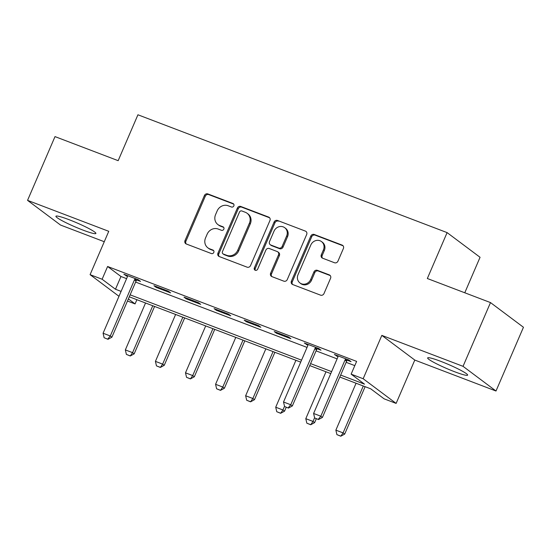 <?xml version="1.0" encoding="UTF-8"?>
<svg xmlns="http://www.w3.org/2000/svg" width="551" height="551" viewBox="0 0 551 551"><rect width="100%" height="100%" fill="white"/><g stroke="black" fill="none" stroke-linecap="round" stroke-linejoin="round"><path stroke-width="0.83" d="M233.844 205.874A1.915 1.756 -53.2 0 0 232.949 203.491L207.858 193.924A2.741 2.514 -53.2 0 0 204.414 195.529L185.012 240.58A2.741 2.514 -53.2 0 0 186.293 243.99L211.391 253.55A1.915 1.756 -53.2 0 0 213.292 250.264A1.915 1.756 -53.2 0 0 212.9 250.044L209.649 248.811A8.768 8.038 -53.2 0 1 207.844 247.812A8.768 8.038 -53.2 0 1 205.544 237.915L207.162 234.161A8.768 8.038 -53.2 0 1 218.168 229.037L221.412 230.27A1.915 1.756 -53.2 0 0 223.32 226.984A1.915 1.756 -53.2 0 0 222.921 226.771L219.677 225.531A8.768 8.038 -53.2 0 1 217.872 224.539A8.768 8.038 -53.2 0 1 215.565 214.642L217.184 210.888A8.768 8.038 -53.2 0 1 228.19 205.757L231.441 206.997A1.915 1.756 -53.2 0 0 233.844 205.874M440.69 361.318A21.771 2.204 -156.7 0 0 427.645 357.916A21.771 2.204 -156.7 0 0 454.582 371.725A21.771 2.204 -156.7 0 0 467.627 375.135A21.771 2.204 -156.7 0 0 440.69 361.318M68.958 219.649A21.771 2.204 -156.7 0 0 55.913 216.24A21.771 2.204 -156.7 0 0 82.857 230.049A21.771 2.204 -156.7 0 0 95.902 233.459A21.771 2.204 -156.7 0 0 68.958 219.649M334.512 262.744A2.741 2.514 -53.2 0 0 337.956 261.14L343.397 248.501A2.741 2.514 -53.2 0 0 342.116 245.099L314.249 234.478A2.741 2.514 -53.2 0 0 310.805 236.076L291.403 281.134A2.741 2.514 -53.2 0 0 292.691 284.536L320.558 295.157A2.741 2.514 -53.2 0 0 323.995 293.552L330.572 278.283A2.741 2.514 -53.2 0 0 329.284 274.88L317.362 270.334A2.741 2.514 -53.2 0 0 313.918 271.939L310.661 279.509A7.328 6.722 -53.2 0 1 299.951 282.966A7.328 6.722 -53.2 0 1 298.022 274.694L310.798 245.037A7.328 6.722 -53.2 0 1 321.508 241.579A7.328 6.722 -53.2 0 1 323.437 249.851L321.302 254.796A2.741 2.514 -53.2 0 0 322.59 258.199L334.512 262.744M490.493 302.582L523.45 327.266L495.996 391.017L463.04 366.332L490.493 302.582L427.335 278.51L447.102 232.612L137.929 114.78L118.162 160.678L55.004 136.607L27.55 200.357L108.754 231.31L90.082 274.66L102.114 279.24L107.603 266.491L356.628 361.401L351.132 374.15L363.164 378.737L396.121 403.415L384.095 398.828L370.733 388.827L339.815 377.042M463.04 366.332L381.836 335.387L363.164 378.737M269.949 220.503A2.741 2.514 -53.2 0 0 268.668 217.101L240.801 206.48A2.741 2.514 -53.2 0 0 237.357 208.085L217.955 253.136A2.741 2.514 -53.2 0 0 219.243 256.546L247.11 267.166A2.741 2.514 -53.2 0 0 250.547 265.561L269.949 220.503M277.525 220.476L305.392 231.103A2.741 2.514 -53.2 0 1 306.673 234.506L287.271 279.557A2.741 2.514 -53.2 0 1 283.834 281.162L271.905 276.616A2.741 2.514 -53.2 0 1 270.624 273.213L278.489 254.941A2.741 2.514 -53.2 0 0 277.208 251.538L269.294 248.522A2.741 2.514 -53.2 0 0 265.858 250.126L257.661 269.15A1.915 1.756 -53.2 0 1 254.858 270.052A1.915 1.756 -53.2 0 1 254.355 267.889L274.081 222.081A2.741 2.514 -53.2 0 1 277.525 220.476L305.392 231.103M27.55 200.357L60.507 225.035L104.27 241.717M107.603 266.491L120.965 276.499L126.585 278.641M135.629 282.084L307.038 347.412M316.074 350.856L337.109 358.88M346.152 362.324L354.81 365.623M136.8 279.991L140.526 281.416L138.301 279.75L123.865 274.246L127.439 276.43M156.167 287.374L170.603 292.877L168.379 291.21L153.943 285.707L156.167 287.374L156.47 286.672M186.245 298.835L200.681 304.338L198.45 302.671L184.013 297.168L186.245 298.835L186.548 298.132M216.316 310.303L230.752 315.806L228.527 314.132L214.091 308.636L216.316 310.303L216.619 309.6M246.393 321.763L260.83 327.266L258.605 325.6L244.169 320.097L246.393 321.763L246.696 321.061M276.464 333.224L290.9 338.727L288.676 337.06L274.24 331.557L276.464 333.224L276.767 332.522M317.252 348.769L320.978 350.188L318.753 348.521L304.317 343.018L307.892 345.201M347.323 360.23L351.056 361.649L348.824 359.982L334.388 354.479L337.97 356.662M464.775 292.781L480.059 257.289L447.102 232.612M381.836 335.387L414.793 360.065L495.996 391.017M414.793 360.065L396.121 403.415M136.889 299.703L135.071 303.925L127.467 301.025M340.663 375.073L364.493 384.157L351.132 374.15M102.114 279.24L115.476 289.247L121.096 291.389M130.132 294.833L301.549 360.161M310.585 363.612L331.619 371.629M118.982 296.3L90.082 274.66M128.376 298.911L135.071 303.925M330.772 373.599L309.738 365.582M300.694 362.131L129.285 296.803M120.965 276.499L115.476 289.247M126.089 275.913L126.393 275.211M306.542 344.685L306.845 343.982M336.62 356.153L336.923 355.443M217.872 224.539L218.761 225.201A8.768 8.038 -53.2 0 0 220.565 226.199L219.677 225.531M223.699 227.391L220.565 226.199M207.844 247.812L208.733 248.48A8.768 8.038 -53.2 0 0 210.544 249.472L209.649 248.811M213.678 250.671L210.544 249.472M233.727 204.111L208.746 194.593A2.741 2.514 -53.2 0 0 205.303 196.197L185.901 241.248A2.741 2.514 -53.2 0 0 186.217 243.955M269.639 217.803A2.741 2.514 -53.2 0 0 269.556 217.769L241.689 207.148A2.741 2.514 -53.2 0 0 238.252 208.753L218.85 253.804A2.741 2.514 -53.2 0 0 219.16 256.511M241.889 210.978A1.915 1.756 -53.2 0 0 239.478 212.101L222.446 251.649A1.915 1.756 -53.2 0 0 223.348 254.032L226.771 255.333A8.768 8.038 -53.2 0 0 237.777 250.202L249.424 223.169A8.768 8.038 -53.2 0 0 247.117 213.278A8.768 8.038 -53.2 0 0 245.312 212.28L241.889 210.978M222.955 253.811L223.844 254.479A1.915 1.756 -53.2 0 0 224.236 254.693L223.348 254.032M247.117 213.278L248.005 213.94A8.768 8.038 -53.2 0 1 250.312 223.837L238.673 250.87A8.768 8.038 -53.2 0 1 227.659 256.001L224.236 254.693M277.773 251.848L278.661 252.516A2.741 2.514 -53.2 0 1 279.385 255.609L271.512 273.881A2.741 2.514 -53.2 0 0 271.829 276.581M278.413 221.144A2.741 2.514 -53.2 0 0 274.977 222.749L255.251 268.551A1.915 1.756 -53.2 0 0 255.368 270.307M286.658 235.98A7.328 6.722 -53.2 0 0 284.729 227.708A7.328 6.722 -53.2 0 0 274.019 231.165L269.522 241.613A2.741 2.514 -53.2 0 0 270.803 245.016L278.716 248.033A2.741 2.514 -53.2 0 0 282.153 246.428L286.658 235.98L287.546 236.648A7.328 6.722 -53.2 0 0 285.625 228.376L284.729 227.708M270.238 244.706L271.133 245.374A2.741 2.514 -53.2 0 0 271.698 245.684L270.803 245.016M287.546 236.648L283.049 247.096A2.741 2.514 -53.2 0 1 279.605 248.701L271.698 245.684M321.508 241.579L322.397 242.247A7.328 6.722 -53.2 0 1 324.325 250.519L322.197 255.464A2.741 2.514 -53.2 0 0 322.514 258.164M299.951 282.966L300.839 283.634A7.328 6.722 -53.2 0 0 311.549 280.177L310.661 279.509M330.256 275.583A2.741 2.514 -53.2 0 0 330.18 275.548L318.251 271.002A2.741 2.514 -53.2 0 0 314.814 272.607L311.549 280.177M343.08 245.794A2.741 2.514 -53.2 0 0 343.004 245.767L315.138 235.139A2.741 2.514 -53.2 0 0 311.701 236.744L292.292 281.802A2.741 2.514 -53.2 0 0 292.609 284.502M145.547 303.002L125.346 349.906L132.564 352.654L152.765 305.75M130.002 355.781L126.393 354.41L130.263 355.987L132.564 352.654L134.168 353.859L154.583 306.446M125.346 349.906L126.393 354.41M130.263 355.987L134.168 353.859M104.118 337.735L107.996 339.306L104.118 337.735L103.078 333.231L127.24 277.132A2.789 2.562 -53.2 0 0 127.46 276.313L127.536 275.645M135.339 278.62L134.899 279.15A2.789 2.562 -53.2 0 0 134.458 279.88L110.296 335.979L111.901 337.184L107.996 339.306M137.316 279.371L136.503 280.349A2.789 2.562 -53.2 0 0 136.056 281.079L111.901 337.184M103.078 333.231L110.296 335.979L107.727 339.106M175.617 314.463L155.423 361.366L162.641 364.121L182.836 317.218M160.072 367.248L156.463 365.871L160.341 367.448L162.641 364.121L164.239 365.32L184.661 317.906M155.423 361.366L156.463 365.871M160.341 367.448L164.239 365.32M205.695 325.923L185.494 372.827L192.712 375.582L212.913 328.678M190.15 378.709L186.541 377.332L190.419 378.909L192.712 375.582L194.317 376.781L214.732 329.374M185.494 372.827L186.541 377.332M190.419 378.909L194.317 376.781M235.773 337.391L215.572 384.295L222.79 387.043L242.991 340.139M220.221 390.17L216.612 388.792L220.49 390.37L222.79 387.043L224.395 388.241L244.809 340.835M215.572 384.295L216.612 388.792M220.49 390.37L224.395 388.241M265.844 348.852L245.643 395.756L252.861 398.504L273.062 351.6M250.299 401.631L246.69 400.26L250.567 401.831L252.861 398.504L254.466 399.709L274.887 352.296M245.643 395.756L246.69 400.26M250.567 401.831L254.466 399.709M295.921 360.313L275.72 407.217L282.938 409.972L284.523 406.294M280.376 413.098L276.767 411.721L280.645 413.298L282.938 409.972L284.543 411.17L286.238 407.237M275.72 407.217L276.767 411.721M280.645 413.298L284.543 411.17M325.999 371.773L305.798 418.677L313.016 421.432L314.6 417.754M310.447 424.559L306.838 423.182L310.716 424.759L313.016 421.432L314.614 422.631L316.308 418.698M305.798 418.677L306.838 423.182M310.716 424.759L314.614 422.631M284.571 406.507L288.449 408.084L284.571 406.507L283.524 402.003L307.685 345.904A2.789 2.562 -53.2 0 0 307.906 345.091L307.988 344.416M315.792 347.392L315.351 347.922A2.789 2.562 -53.2 0 0 314.903 348.652L290.742 404.758L292.347 405.956L288.449 408.084M317.762 348.142L316.956 349.127A2.789 2.562 -53.2 0 0 316.508 349.857L292.347 405.956M283.524 402.003L290.742 404.758L288.18 407.885M356.07 383.241L335.869 430.145L343.087 432.893L363.288 385.989M340.525 436.02L336.916 434.643L340.793 436.22L343.087 432.893L344.692 434.092L365.113 386.685M335.869 430.145L336.916 434.643M340.793 436.22L344.692 434.092M314.649 417.968L318.526 419.545L314.649 417.968L313.602 413.464L337.763 357.365A2.789 2.562 -53.2 0 0 337.983 356.552L338.059 355.884M345.863 358.853L345.429 359.39A2.789 2.562 -53.2 0 0 344.981 360.12L320.82 416.219L322.425 417.417L318.526 419.545M347.839 359.61L347.027 360.588A2.789 2.562 -53.2 0 0 346.586 361.318L322.425 417.417M313.602 413.464L320.82 416.219L318.258 419.345M233.658 204.022L232.949 203.491M213.609 250.581L212.9 250.044M223.637 227.301L222.921 226.771M185.901 241.248L185.012 240.58M205.303 196.197L204.414 195.529M208.746 194.593L207.858 193.924M218.85 253.804L217.955 253.136M238.252 208.753L237.357 208.085M241.689 207.148L240.801 206.48M269.556 217.769L268.668 217.101M227.659 256.001L226.771 255.333M238.673 250.87L237.777 250.202M250.312 223.837L249.424 223.169M271.512 273.881L270.624 273.213M279.385 255.609L278.489 254.941M255.251 268.551L254.355 267.889M274.977 222.749L274.081 222.081M279.605 248.701L278.716 248.033M283.049 247.096L282.153 246.428M322.197 255.464L321.302 254.796M324.325 250.519L323.437 249.851M314.814 272.607L313.918 271.939M318.251 271.002L317.362 270.334M330.18 275.548L329.284 274.88M292.292 281.802L291.403 281.134M311.701 236.744L310.805 236.076M315.138 235.139L314.249 234.478M343.004 245.767L342.116 245.099M134.458 279.88L136.056 281.079M134.899 279.15L136.503 280.349M314.903 348.652L316.508 349.857M315.351 347.922L316.956 349.127M344.981 360.12L346.586 361.318M345.429 359.39L347.027 360.588"/></g></svg>
